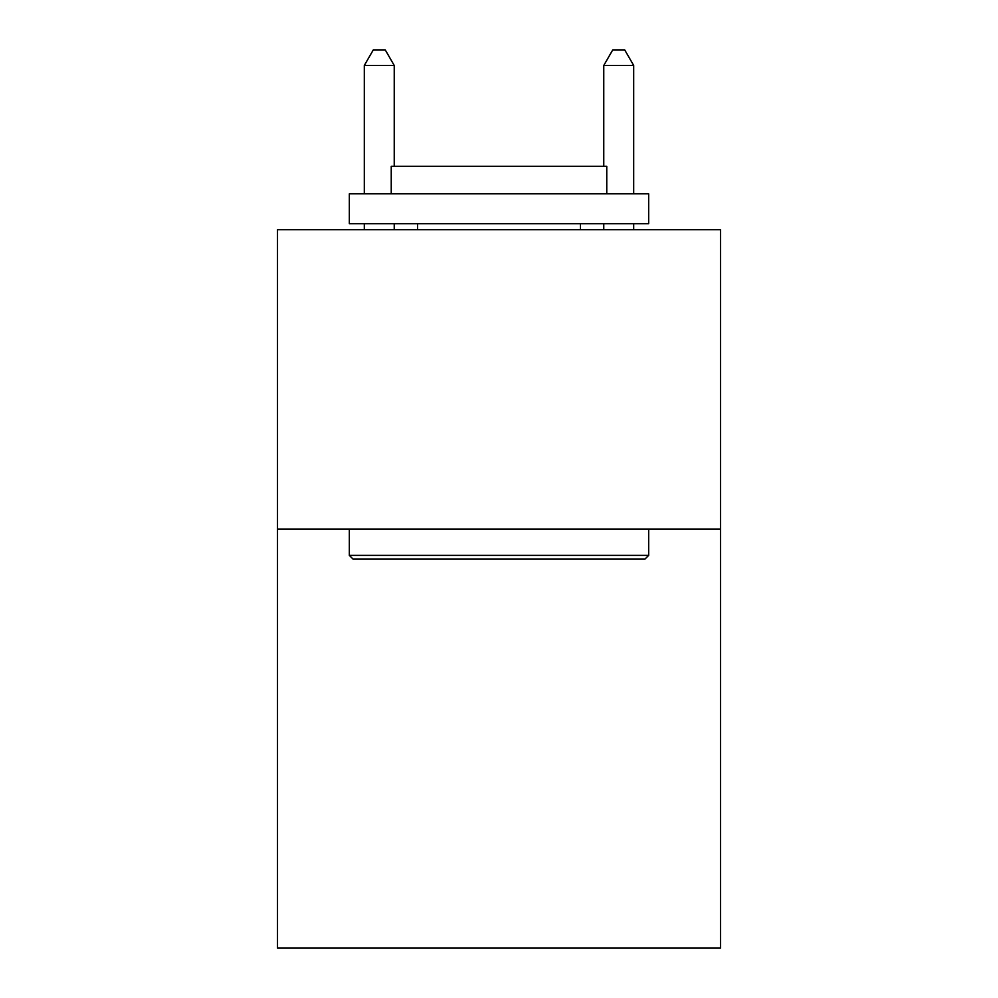<?xml version="1.0" encoding="UTF-8"?>
<svg xmlns="http://www.w3.org/2000/svg" width="998" height="998" viewBox="0 0 998 998"><rect width="100%" height="100%" fill="white"/><g stroke="black" fill="none" stroke-linecap="round" stroke-linejoin="round"><path stroke-width="1.5" d="M720.494 529.052L720.494 948.1L277.506 948.1L277.506 229.727L720.494 229.727L720.494 529.052L277.506 529.052M352.93 558.98L349.337 555.387L648.663 555.387L645.07 558.98L352.93 558.98M648.663 193.812L648.663 223.739L349.337 223.739L349.337 193.812L648.663 193.812M391.241 193.812L391.241 166.279L606.759 166.279L606.759 193.812M648.663 529.052L648.663 555.387M349.337 529.052L349.337 555.387M580.412 223.739L580.412 229.727M417.588 223.739L417.588 229.727M394.235 166.279L394.235 65.469L364.307 65.469L364.307 193.812M364.307 223.739L364.307 229.727M394.235 223.739L394.235 229.727M364.307 65.469L373.289 49.9L385.253 49.9L394.235 65.469M633.693 229.727L633.693 223.739M633.693 193.812L633.693 65.469L603.765 65.469L603.765 166.279M603.765 229.727L603.765 223.739M603.765 65.469L612.747 49.9L624.711 49.9L633.693 65.469"/></g></svg>
